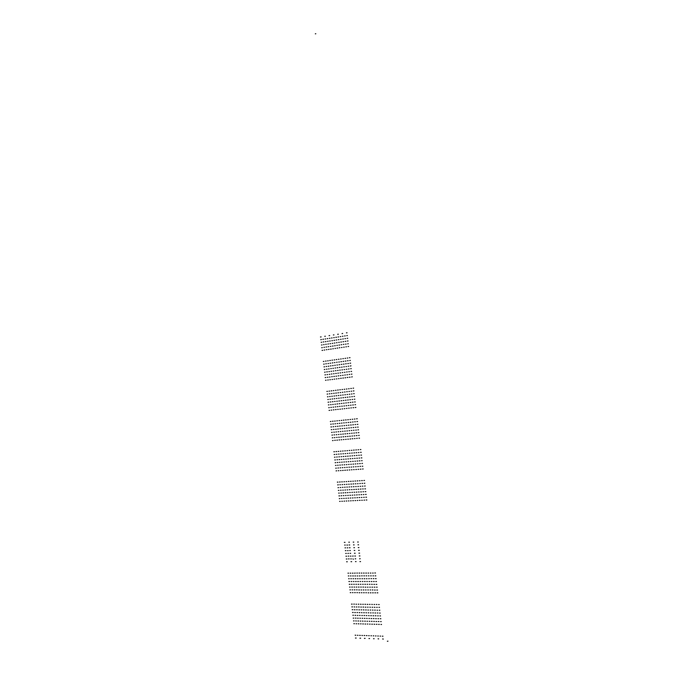 <?xml version="1.0" encoding="UTF-8"?>
<svg xmlns="http://www.w3.org/2000/svg" width="675" height="675" viewBox="0 0 675 675"><rect width="100%" height="100%" fill="white"/><g stroke="black" fill="none" stroke-linecap="round" stroke-linejoin="round"><path stroke-width="0.51" stroke-dasharray="3.38 2.53" d=""/><path stroke-width="1.01" d="M315.301 33.801L315.841 33.792M387.914 641.14L387.357 641.25M334.623 345.769L335.23 345.676M335.551 348.384L334.943 348.477M333.99 340.36L334.598 340.267M334.918 342.968L334.311 343.06M333.357 334.952L333.965 334.851M334.277 337.559L333.678 337.652M321.098 336.876L320.498 336.968M320.811 339.652L321.41 339.559M321.722 342.242L321.123 342.335M321.435 345.018L322.034 344.925M322.059 350.392L322.658 350.3M322.346 347.617L321.747 347.701M325.358 336.209L324.759 336.302M325.072 338.993L325.671 338.901M325.991 341.584L325.392 341.677M325.704 344.368L326.303 344.275M326.329 349.76L326.928 349.667M326.616 346.975L326.017 347.06M329.653 335.534L329.046 335.627M329.366 338.327L329.965 338.226M330.277 340.926L329.678 341.018M329.991 343.718L330.598 343.626M330.623 349.118L331.231 349.026M330.91 346.326L330.311 346.418M323.249 342.006L323.848 341.913M323.536 339.23L322.937 339.323M327.527 341.348L328.134 341.255M327.814 338.563L327.215 338.656M331.83 340.689L332.438 340.597M332.117 337.897L331.518 337.989M323.882 347.38L324.473 347.296M324.16 344.604L323.561 344.697M328.16 346.739L328.759 346.646M328.447 343.955L327.848 344.048M332.463 346.098L333.07 346.005M332.75 343.297L332.151 343.389M324.793 349.988L324.194 350.072M329.079 349.346L328.472 349.439M333.382 348.705L332.783 348.798M337.112 348.157L337.719 348.064M341.466 347.507L342.082 347.414M345.845 346.857L346.461 346.764M336.479 342.731L337.087 342.638M337.399 345.355L336.791 345.44M340.824 342.073L341.44 341.98M341.761 344.697L341.145 344.79M345.203 341.407L345.819 341.314M346.14 344.039L345.524 344.132M335.838 337.314L336.445 337.222M336.766 339.93L336.158 340.023M340.192 336.639L340.799 336.547M341.12 339.263L340.504 339.356M344.562 335.956L345.178 335.863M345.499 338.588L344.883 338.681M338.968 345.119L339.576 345.026M339.896 347.743L339.289 347.836M338.327 339.694L338.943 339.593M339.255 342.309L338.648 342.402M337.694 334.268L338.302 334.176M338.622 336.884L338.015 336.977M343.33 344.461L343.946 344.368M344.267 347.093L343.651 347.186M342.689 339.019L343.305 338.926M343.626 341.643L343.01 341.736M342.048 333.585L342.664 333.484M342.984 336.209L342.368 336.302M347.726 343.803L348.342 343.71M348.663 346.444L348.047 346.528M347.077 338.344L347.692 338.251M348.013 340.976L347.397 341.069M346.435 332.893L347.051 332.792M347.372 335.526L346.756 335.618M338.158 375.916L338.774 375.84M339.086 378.557L338.479 378.641M337.525 370.482L338.133 370.398M338.453 373.123L337.846 373.199M336.884 365.048L337.492 364.964M337.812 367.681L337.205 367.765M336.251 359.623L336.859 359.539M337.179 362.247L336.572 362.332M325.823 377.527L325.223 377.612M325.536 380.312L326.135 380.227M324.911 374.912L325.51 374.836M325.198 372.136L324.599 372.22M324.278 369.52L324.877 369.436M324.565 366.744L323.966 366.829M323.941 361.361L323.342 361.446M323.654 364.137L324.253 364.053M330.117 376.971L329.51 377.047M329.83 379.755L330.429 379.679M329.198 374.347L329.797 374.262M329.484 371.562L328.885 371.638M328.565 368.938L329.164 368.854M328.852 366.154L328.252 366.238M328.219 360.754L327.62 360.838M327.94 363.538L328.539 363.454M334.429 376.405L333.821 376.49M334.142 379.198L334.749 379.122M333.509 373.773L334.117 373.697M333.796 370.98L333.188 371.064M332.876 368.356L333.475 368.272M333.163 365.563L332.556 365.648M332.53 360.146L331.923 360.231M332.243 362.939L332.843 362.855M327.653 374.549L327.046 374.625M327.367 377.333L327.966 377.249M327.021 369.149L326.422 369.233M326.734 371.925L327.333 371.849M326.109 366.533L326.708 366.449M326.396 363.749L325.797 363.833M331.957 373.984L331.349 374.06M331.661 376.768L332.269 376.692M331.324 368.567L330.716 368.643M331.037 371.351L331.636 371.275M330.404 365.943L331.003 365.858M330.691 363.15L330.083 363.234M336.277 373.41L335.669 373.486M335.99 376.203L336.597 376.127M335.644 367.976L335.036 368.061M335.357 370.769L335.964 370.693M334.716 365.344L335.323 365.268M335.011 362.551L334.403 362.635M325.477 361.142L326.076 361.058M329.771 360.534L330.37 360.45M334.083 359.927L334.69 359.843M328.278 379.957L327.679 380.033M332.589 379.401L331.982 379.477M336.918 378.844L336.31 378.92M340.656 378.354L341.272 378.278M345.035 377.798L345.651 377.713M349.431 377.224L350.055 377.148M339.036 359.227L338.42 359.311M343.398 358.611L342.782 358.695M347.785 357.995L347.169 358.079M339.668 364.669L339.061 364.753M338.74 362.028L339.348 361.943M339.382 367.47L339.989 367.386M340.31 370.111L339.702 370.187M340.951 375.553L340.343 375.637M340.023 372.912L340.63 372.828M344.039 364.061L343.432 364.146M343.102 361.42L343.718 361.336M343.752 366.879L344.36 366.795M344.68 369.52L344.073 369.605M345.33 374.979L344.714 375.064M344.393 372.33L345.009 372.254M348.435 363.462L347.819 363.547M347.498 360.813L348.114 360.728M348.14 366.28L348.756 366.196M349.085 368.93L348.46 369.014M349.726 374.406L349.11 374.49M348.789 371.748L349.405 371.672M341.533 361.64L340.917 361.724M340.605 359.007L341.212 358.923M341.238 364.449L341.854 364.365M342.174 367.09L341.558 367.175M341.879 369.9L342.495 369.816M342.816 372.541L342.2 372.625M343.457 378L342.841 378.076M342.52 375.351L343.136 375.266M345.912 361.032L345.296 361.117M344.976 358.391L345.592 358.298M345.617 363.85L346.233 363.757M346.553 366.491L345.946 366.576M346.267 369.309L346.882 369.225M347.203 371.959L346.587 372.043M347.844 377.435L347.228 377.511M346.908 374.777L347.524 374.692M350.317 360.416L349.701 360.501M349.372 357.767L349.996 357.683M350.021 363.243L350.637 363.158M350.966 365.892L350.35 365.977M350.671 368.719L351.287 368.634M351.616 371.377L350.992 371.461M352.266 376.861L351.641 376.945M351.321 374.203L351.937 374.119M341.71 406.207L342.326 406.139M342.647 408.873L342.031 408.94M341.077 400.748L341.685 400.68M342.006 403.405L341.39 403.481M340.436 395.288L341.044 395.212M341.364 397.946L340.757 398.014M339.795 389.838L340.402 389.762M340.723 392.487L340.116 392.563M329.316 407.59L328.717 407.658M329.029 410.366L329.636 410.299M328.396 404.941L329.003 404.873M328.683 402.165L328.084 402.233M327.772 399.524L328.371 399.457M328.058 396.748L327.459 396.824M327.426 391.34L326.827 391.416M327.139 394.116L327.738 394.048M333.627 407.109L333.028 407.177M333.34 409.894L333.948 409.826M332.707 404.46L333.315 404.392M332.994 401.676L332.387 401.743M332.075 399.026L332.682 398.959M332.362 396.242L331.754 396.309M331.729 390.817L331.121 390.892M331.442 393.601L332.049 393.525M337.964 406.628L337.357 406.696M337.677 409.421L338.285 409.354M337.036 403.971L337.643 403.903M337.331 401.178L336.724 401.245M336.403 398.52L337.011 398.452M336.69 395.727L336.082 395.803M336.057 390.293L335.45 390.361M335.762 393.086L336.369 393.01M331.155 404.637L330.548 404.705M330.868 407.413L331.467 407.346M330.522 399.212L329.923 399.279M330.235 401.988L330.834 401.92M329.602 396.571L330.21 396.495M329.889 393.787L329.29 393.863M335.475 404.148L334.868 404.215M335.188 406.932L335.796 406.865M334.842 398.706L334.235 398.773M334.555 401.498L335.163 401.423M333.914 396.056L334.522 395.989M334.209 393.272L333.602 393.339M339.82 403.658L339.213 403.726M339.533 406.451L340.141 406.384M339.188 398.199L338.572 398.267M338.892 401.001L339.5 400.925M338.259 395.55L338.867 395.474M338.546 392.749L337.939 392.825M328.97 391.154L329.577 391.078M333.281 390.631L333.889 390.555M337.618 390.099L338.226 390.023M331.788 410.062L331.18 410.13M336.116 409.59L335.509 409.657M340.462 409.118L339.854 409.185M344.225 408.704L344.841 408.637M348.621 408.223L349.237 408.156M353.042 407.742L353.658 407.675M342.588 389.492L341.98 389.568M346.975 388.96L346.359 389.036M351.388 388.429L350.764 388.505M343.229 394.959L342.622 395.027M342.301 392.302L342.908 392.226M342.942 397.761L343.55 397.693M343.87 400.427L343.263 400.494M344.512 405.903L343.904 405.97M343.583 403.228L344.191 403.161M347.617 394.436L347.001 394.512M346.68 391.77L347.296 391.702M347.33 397.254L347.946 397.178M348.266 399.921L347.65 399.997M348.916 405.413L348.292 405.481M347.971 402.739L348.587 402.663M352.038 393.922L351.413 393.989M351.093 391.247L351.709 391.171M351.743 396.74L352.358 396.664M352.688 399.414L352.063 399.49M353.337 404.916L352.713 404.992M352.392 402.241L353.008 402.165M345.102 391.964L344.486 392.04M344.166 389.306L344.782 389.23M344.807 394.774L345.423 394.698M345.743 397.44L345.127 397.507M345.448 400.241L346.064 400.174M346.385 402.916L345.777 402.983M347.034 408.4L346.418 408.468M346.098 405.726L346.714 405.658M349.498 391.433L348.882 391.508M348.562 388.766L349.177 388.69M349.203 394.251L349.827 394.183M350.148 396.925L349.532 396.993M349.852 399.743L350.468 399.668M350.798 402.418L350.182 402.486M351.447 407.911L350.823 407.978M350.502 405.236L351.118 405.169M353.928 390.909L353.303 390.977M352.983 388.235L353.599 388.159M353.632 393.727L354.248 393.66M354.577 396.411L353.953 396.478M354.282 399.237L354.898 399.161M355.227 401.92L354.603 401.988M355.877 407.43L355.261 407.498M354.932 404.738L355.556 404.671M345.279 436.641L345.895 436.59M346.216 439.332L345.608 439.391M344.638 431.156L345.254 431.097M345.575 433.839L344.959 433.898M343.997 425.672L344.613 425.613M344.933 428.355L344.317 428.414M343.356 420.188L343.963 420.128M344.292 422.871L343.676 422.93M332.826 437.78L332.227 437.839M332.539 440.564L333.146 440.505M331.906 435.113L332.513 435.063M332.193 432.337L331.594 432.397M331.273 429.671L331.881 429.612M331.56 426.895L330.961 426.954M330.927 421.462L330.328 421.521M330.64 424.238L331.248 424.178M337.163 437.383L336.555 437.442M336.867 440.176L337.483 440.117M336.234 434.708L336.842 434.658M336.521 431.924L335.914 431.983M335.602 429.258L336.209 429.199M335.888 426.473L335.281 426.532M335.256 421.014L334.648 421.082M334.96 423.807L335.568 423.74M341.516 436.987L340.909 437.046M341.229 439.779L341.837 439.729M340.588 434.303L341.196 434.253M340.875 431.511L340.267 431.57M339.947 428.836L340.554 428.777M340.234 426.043L339.626 426.102M339.601 420.576L338.985 420.635M339.306 423.368L339.913 423.309M334.673 434.86L334.066 434.911M334.387 437.636L334.994 437.586M334.041 429.41L333.433 429.469M333.754 432.186L334.353 432.135M333.113 426.743L333.72 426.684M333.408 423.959L332.8 424.018M339.019 434.455L338.403 434.506M338.723 437.24L339.339 437.189M338.377 428.988L337.77 429.047M338.091 431.781L338.698 431.722M337.449 426.313L338.057 426.254M337.736 423.529L337.129 423.588M343.381 434.042L342.773 434.101M343.094 436.843L343.702 436.784M342.74 428.566L342.132 428.625M342.453 431.359L343.06 431.308M341.812 425.883L342.419 425.824M342.098 423.09L341.491 423.149M332.48 421.301L333.087 421.242M336.817 420.863L337.424 420.795M341.17 420.415L341.778 420.348M335.306 440.311L334.699 440.37M339.652 439.923L339.044 439.973M344.022 439.526L343.415 439.585M347.802 439.189L348.418 439.138M352.215 438.792L352.839 438.742M356.662 438.396L357.286 438.345M346.157 419.901L345.549 419.968M350.57 419.453L349.945 419.521M354.999 419.006L354.375 419.065M346.807 425.393L346.191 425.452M345.87 422.71L346.486 422.651M346.511 428.203L347.127 428.144M347.448 430.886L346.832 430.945M348.098 436.388L347.482 436.438M347.161 433.696L347.777 433.637M351.219 424.963L350.595 425.022M350.274 422.272L350.89 422.204M350.924 427.773L351.54 427.714M351.861 430.464L351.245 430.523M352.51 435.983L351.894 436.042M351.574 433.282L352.19 433.223M355.649 424.524L355.025 424.583M354.704 421.824L355.328 421.765M355.354 427.343L355.978 427.283M356.307 430.043L355.683 430.102M356.957 435.577L356.332 435.628M356.003 432.869L356.628 432.81M348.688 422.432L348.064 422.491M347.743 419.74L348.359 419.681M348.393 425.242L349.009 425.174M349.329 427.925L348.713 427.984M349.034 430.734L349.658 430.675M349.979 433.426L349.363 433.485M350.629 438.936L350.004 438.995M349.684 436.244L350.3 436.185M353.101 421.985L352.485 422.044M352.156 419.293L352.78 419.226M352.806 424.803L353.43 424.744M353.759 427.494L353.135 427.562M353.464 430.312L354.08 430.253M354.409 433.021L353.784 433.072M355.058 438.539L354.434 438.598M354.113 435.839L354.729 435.78M357.548 421.538L356.923 421.605M356.602 418.837L357.227 418.778M357.252 424.364L357.877 424.305M358.206 427.064L357.581 427.132M357.91 429.891L358.535 429.832M358.855 432.599L358.231 432.658M359.513 438.142L358.889 438.193M358.56 435.426L359.184 435.375M348.865 467.218L349.49 467.176M349.81 469.935L349.194 469.977M348.224 461.708L348.84 461.658M349.161 464.417L348.545 464.459M347.574 456.199L348.19 456.148M348.511 458.899L347.895 458.949M346.933 450.689L347.549 450.638M347.87 453.389L347.254 453.44M336.352 468.121L335.745 468.163M336.066 470.897L336.673 470.855M335.433 465.429L336.04 465.379M335.72 462.645L335.112 462.696M334.792 459.962L335.399 459.911M335.087 457.178L334.479 457.228M334.446 451.718L333.847 451.769M334.159 454.494L334.766 454.452M340.706 467.809L340.099 467.851M340.419 470.593L341.027 470.551M339.778 465.109L340.386 465.058M340.065 462.316L339.457 462.367M339.137 459.624L339.753 459.574M339.432 456.84L338.816 456.882M338.791 451.364L338.183 451.415M338.504 454.148L339.112 454.098M345.085 467.488L344.469 467.539M344.79 470.289L345.406 470.239M344.149 464.788L344.765 464.737M344.444 461.987L343.828 462.038M343.507 459.287L344.123 459.245M343.794 456.494L343.187 456.545M343.153 451.001L342.546 451.052M342.866 453.794L343.474 453.743M338.209 465.218L337.601 465.269M337.922 468.003L338.529 467.961M337.576 459.743L336.96 459.793M337.281 462.527L337.888 462.485M336.648 457.059L337.255 457.009M336.935 454.275L336.327 454.326M342.571 464.898L341.963 464.948M342.284 467.691L342.892 467.648M341.93 459.413L341.322 459.456M341.643 462.198L342.25 462.156M341.002 456.713L341.609 456.663M341.288 453.921L340.681 453.971M346.958 464.577L346.343 464.619M346.663 467.378L347.279 467.336M346.317 459.068L345.701 459.118M346.022 461.869L346.638 461.827M345.381 456.368L345.988 456.317M345.668 453.566L345.052 453.617M336.007 451.592L336.614 451.541M340.36 451.229L340.968 451.178M344.731 450.875L345.347 450.824M338.85 470.703L338.243 470.745M343.212 470.399L342.605 470.441M347.608 470.087L346.992 470.129M351.397 469.825L352.021 469.783M355.835 469.513L356.459 469.471M360.298 469.201L360.923 469.159M349.751 450.461L349.135 450.512M354.181 450.09L353.557 450.141M358.627 449.727L358.003 449.778M350.401 455.971L349.777 456.022M349.456 453.263L350.072 453.212M350.106 458.781L350.722 458.73M351.042 461.489L350.426 461.54M351.692 467.016L351.076 467.058M350.755 464.299L351.371 464.257M354.831 455.625L354.206 455.667M353.877 452.908L354.502 452.858M354.535 458.435L355.151 458.392M355.48 461.16L354.856 461.202M356.13 466.695L355.514 466.737M355.185 463.97L355.809 463.928M359.286 455.271L358.661 455.321M358.332 452.545L358.957 452.495M358.99 458.097L359.615 458.047M359.944 460.822L359.311 460.865M360.593 466.374L359.969 466.417M359.64 463.641L360.264 463.598M352.282 453.035L351.667 453.085M351.337 450.326L351.962 450.276M351.987 455.844L352.612 455.794M352.932 458.561L352.316 458.612M352.637 461.371L353.261 461.32M353.582 464.088L352.966 464.138M354.24 469.623L353.616 469.665M353.287 466.898L353.911 466.855M356.729 452.68L356.105 452.731M355.776 449.963L356.4 449.913M356.434 455.498L357.05 455.448M357.379 458.215L356.754 458.266M357.083 461.033L357.708 460.991M358.037 463.759L357.413 463.809M358.687 469.311L358.062 469.353M357.733 466.577L358.358 466.535M361.192 452.318L360.568 452.368M360.239 449.592L360.863 449.542M360.897 455.144L361.522 455.093M361.851 457.869L361.226 457.92M361.555 460.696L362.18 460.654M362.509 463.43L361.876 463.48M363.167 468.998L362.534 469.041M362.205 466.256L362.838 466.214M352.468 497.939L353.093 497.905M353.413 500.681L352.797 500.707M351.818 492.396L352.443 492.362M352.763 495.138L352.148 495.172M351.169 486.861L351.793 486.827M352.114 489.594L351.498 489.628M350.519 481.334L351.143 481.292M351.464 484.059L350.848 484.093M339.905 498.597L339.289 498.631M339.609 501.373L340.217 501.348M338.968 495.88L339.584 495.847M339.263 493.096L338.648 493.13M338.335 490.388L338.943 490.354M338.622 487.612L338.015 487.645M337.981 482.119L337.373 482.161M337.694 484.903L338.302 484.861M344.275 498.369L343.659 498.403M343.98 501.154L344.596 501.128M343.339 495.644L343.955 495.61M343.634 492.851L343.018 492.893M342.698 490.134L343.305 490.101M342.984 487.35L342.377 487.384M342.343 481.849L341.736 481.882M342.056 484.633L342.664 484.599M348.671 498.133L348.055 498.167M348.376 500.934L348.992 500.901M347.726 495.408L348.342 495.374M348.022 492.607L347.406 492.649M347.085 489.881L347.701 489.847M347.38 487.088L346.764 487.122M346.731 481.57L346.115 481.612M346.435 484.363L347.051 484.329M341.761 495.728L341.153 495.762M341.474 498.513L342.082 498.479M341.12 490.227L340.512 490.261M340.833 493.012L341.44 492.978M340.192 487.51L340.799 487.477M340.478 484.726L339.871 484.768M346.148 495.492L345.532 495.526M345.853 498.285L346.469 498.251M345.499 489.974L344.883 490.008M345.212 492.767L345.819 492.733M344.562 487.257L345.178 487.215M344.858 484.464L344.242 484.498M350.553 495.256L349.937 495.29M350.257 498.057L350.873 498.023M349.903 489.721L349.287 489.755M349.608 492.522L350.232 492.488M348.967 486.996L349.582 486.953M349.253 484.194L348.637 484.228M339.55 482.017L340.166 481.984M343.921 481.748L344.537 481.705M348.317 481.469L348.933 481.435M342.402 501.238L341.795 501.263M346.79 501.01L346.174 501.044M351.202 500.791L350.578 500.825M355.016 500.597L355.641 500.563M359.471 500.369L360.096 500.344M363.952 500.15L364.584 500.116M353.354 481.157L352.738 481.191M357.801 480.87L357.176 480.912M362.273 480.592L361.648 480.634M354.004 486.692L353.388 486.734M353.059 483.958L353.683 483.924M353.708 489.502L354.333 489.468M354.662 492.244L354.038 492.278M355.312 497.787L354.687 497.821M354.367 495.045L354.983 495.011M358.459 486.43L357.834 486.464M357.505 483.688L358.13 483.654M358.163 489.248L358.788 489.206M359.117 491.991L358.493 492.024M359.767 497.559L359.142 497.593M358.813 494.809L359.438 494.775M362.931 486.169L362.306 486.202M361.977 483.418L362.602 483.376M362.635 488.987L363.268 488.953M363.597 491.737L362.964 491.78M364.255 497.323L363.623 497.357M363.293 494.564L363.926 494.53M355.902 483.789L355.278 483.823M354.957 481.056L355.573 481.013M355.607 486.599L356.231 486.565M356.56 489.341L355.936 489.375M356.257 492.151L356.881 492.117M357.21 494.893L356.586 494.927M357.868 500.453L357.244 500.487M356.915 497.703L357.539 497.678M360.366 483.511L359.741 483.553M359.412 480.769L360.037 480.735M360.07 486.337L360.695 486.295M361.024 489.08L360.391 489.113M360.72 491.898L361.353 491.864M361.682 494.648L361.049 494.682M362.34 500.226L361.707 500.259M361.378 497.475L362.011 497.441M364.854 483.241L364.222 483.283M363.892 480.49L364.525 480.448M364.551 486.068L365.183 486.034M365.512 488.827L364.88 488.86M365.209 491.653L365.842 491.619M366.171 494.412L365.546 494.446M366.837 499.998L366.204 500.032M365.875 497.239L366.508 497.205M368.626 635.681L369.259 635.698M369.588 638.533L368.955 638.508M355.793 635.234L355.168 635.217M355.497 638.027L356.122 638.044M360.256 635.394L359.632 635.369M359.952 638.187L360.585 638.204M364.745 635.546L364.112 635.521M364.441 638.347L365.074 638.373M357.396 635.293L358.02 635.318M361.868 635.445L362.492 635.47M366.365 635.605L366.998 635.622M371.52 635.783L370.887 635.757M376.076 635.934L375.435 635.917M380.649 636.095L380.008 636.069M374.127 638.702L373.494 638.677M373.157 635.833L373.798 635.858M378.692 638.862L378.051 638.837M377.722 635.993L378.363 636.019M383.29 639.031L382.641 639.006M382.303 636.154L382.953 636.171M366.93 621.228L367.563 621.245M367.892 624.071L367.259 624.054M366.263 615.583L366.896 615.6M367.225 618.427L366.593 618.41M365.605 609.947L366.238 609.955M366.567 612.782L365.934 612.765M364.947 604.311L365.572 604.319M365.901 607.137L365.276 607.129M354.122 620.907L353.506 620.89M353.827 623.692L354.451 623.708M353.177 618.089L353.801 618.106M353.472 615.305L352.856 615.296M352.527 612.495L353.152 612.512M352.823 609.711L352.198 609.702M352.173 604.125L351.548 604.108M351.877 606.909L352.493 606.918M358.577 621.017L357.952 621M358.282 623.81L358.906 623.827M357.623 618.199L358.248 618.207M357.919 615.406L357.294 615.389M356.974 612.588L357.598 612.596M357.269 609.795L356.645 609.778M356.611 604.184L355.995 604.176M356.316 606.977L356.94 606.985M363.057 621.135L362.424 621.118M362.753 623.936L363.386 623.953M362.095 618.3L362.728 618.317M362.399 615.499L361.766 615.49M361.437 612.672L362.07 612.689M361.741 609.879L361.108 609.862M361.083 604.252L360.458 604.243M360.779 607.053L361.412 607.061M356.02 618.157L355.396 618.14M355.725 620.949L356.349 620.966M355.371 612.554L354.746 612.537M355.075 615.338L355.691 615.355M354.417 609.744L355.042 609.753M354.712 606.952L354.097 606.943M360.484 618.266L359.859 618.249M360.188 621.059L360.813 621.076M359.826 612.647L359.201 612.63M359.53 615.44L360.155 615.457M358.872 609.82L359.497 609.837M359.176 607.028L358.543 607.019M364.973 618.367L364.348 618.359M364.677 621.177L365.302 621.194M364.314 612.731L363.682 612.723M364.011 615.541L364.643 615.549M363.352 609.905L363.985 609.913M363.656 607.103L363.023 607.087M353.767 604.142L354.392 604.15M358.223 604.209L358.847 604.218M362.694 604.277L363.327 604.285M356.678 623.767L356.054 623.751M361.142 623.886L360.517 623.869M365.639 624.012L365.006 623.995M369.52 624.122L370.153 624.139M374.06 624.24L374.701 624.257M378.624 624.367L379.266 624.383M367.833 604.353L367.2 604.344M372.364 604.42L371.723 604.412M376.92 604.488L376.279 604.479M368.491 609.998L367.858 609.989M367.529 607.163L368.162 607.179M368.196 612.816L368.828 612.824M369.157 615.651L368.525 615.634M369.824 621.304L369.191 621.287M368.854 618.46L369.487 618.477M373.03 610.082L372.389 610.073M372.06 607.238L372.693 607.255M372.727 612.9L373.359 612.917M373.697 615.752L373.056 615.735M374.363 621.422L373.722 621.405M373.393 618.57L374.026 618.587M377.587 610.166L376.945 610.158M376.616 607.314L377.249 607.331M377.283 612.993L377.924 613.01M378.262 615.853L377.62 615.836M378.928 621.54L378.287 621.523M377.958 618.68L378.599 618.697M370.423 607.213L369.79 607.205M369.461 604.378L370.094 604.387M370.119 610.031L370.761 610.04M371.09 612.866L370.457 612.858M370.786 615.684L371.419 615.701M371.756 618.528L371.123 618.519M372.423 624.198L371.79 624.181M371.452 621.346L372.085 621.363M374.971 607.289L374.33 607.281M374.001 604.446L374.633 604.454M374.667 610.116L375.308 610.124M375.637 612.959L375.005 612.951M375.334 615.786L375.975 615.803M376.312 618.638L375.671 618.621M376.979 624.324L376.338 624.308M376.009 621.464L376.642 621.481M379.544 607.365L378.903 607.357M378.565 604.513L379.207 604.522M379.232 610.2L379.882 610.208M380.211 613.052L379.569 613.043M379.907 615.887L380.548 615.904M380.886 618.747L380.244 618.73M381.561 624.442L380.919 624.426M380.582 621.582L381.223 621.599M363.26 589.933L363.884 589.933M364.213 592.743L363.589 592.743M362.602 584.314L363.226 584.314M363.555 587.123L362.931 587.123M361.943 578.703L362.568 578.694M362.897 581.504L362.273 581.504M361.285 573.092L361.91 573.083M362.239 575.893L361.614 575.893M350.511 589.857L349.895 589.849M350.215 592.642L350.84 592.642M349.574 587.064L350.19 587.073M349.869 584.28L349.245 584.28M348.924 581.496L349.54 581.496M349.22 578.711L348.604 578.711M348.57 573.151L347.954 573.151M348.275 575.935L348.891 575.935M354.949 589.883L354.324 589.883M354.653 592.675L355.269 592.675M353.995 587.081L354.62 587.09M354.291 584.297L353.675 584.288M353.346 581.504L353.97 581.504M353.641 578.711L353.025 578.711M352.991 573.126L352.375 573.134M352.696 575.918L353.32 575.918M359.404 589.908L358.779 589.908M359.108 592.709L359.733 592.709M358.45 587.107L359.075 587.107M358.746 584.305L358.121 584.305M357.792 581.504L358.417 581.504M358.096 578.703L357.472 578.703M357.438 573.109L356.813 573.109M357.142 575.91L357.767 575.902M352.401 587.081L351.785 587.073M352.105 589.866L352.73 589.866M351.751 581.496L351.135 581.496M351.456 584.288L352.08 584.288M350.806 578.711L351.43 578.711M351.101 575.927L350.485 575.927M356.847 587.098L356.223 587.09M356.552 589.891L357.168 589.899M356.189 581.504L355.565 581.504M355.894 584.297L356.518 584.297M355.244 578.703L355.868 578.703M355.539 575.91L354.915 575.91M361.311 587.115L360.686 587.115M361.015 589.916L361.64 589.925M360.652 581.504L360.028 581.504M360.357 584.305L360.982 584.305M359.699 578.703L360.323 578.703M360.003 575.902L359.37 575.902M350.156 573.142L350.781 573.142M354.586 573.126L355.21 573.117M359.049 573.1L359.674 573.1M353.05 592.658L352.434 592.658M357.497 592.692L356.873 592.692M361.969 592.726L361.344 592.726M365.833 592.76L366.466 592.76M370.356 592.793L370.988 592.802M374.903 592.827L375.536 592.836M364.154 573.075L363.53 573.083M368.668 573.058L368.035 573.058M373.199 573.033L372.566 573.033M364.812 578.694L364.188 578.694M363.859 575.885L364.483 575.885M364.517 581.504L365.15 581.504M365.479 584.322L364.846 584.314M366.137 589.95L365.504 589.942M365.175 587.132L365.808 587.132M369.326 578.686L368.693 578.694M368.364 575.876L368.997 575.868M369.031 581.513L369.664 581.513M369.993 584.331L369.36 584.331M370.659 589.975L370.027 589.967M369.689 587.149L370.322 587.149M373.866 578.686L373.233 578.686M372.895 575.859L373.537 575.859M373.562 581.513L374.203 581.513M374.532 584.339L373.899 584.339M375.207 590.001L374.566 590.001M374.228 587.166L374.87 587.174M366.736 575.876L366.103 575.885M365.774 573.067L366.407 573.067M366.441 578.694L367.065 578.694M367.402 581.504L366.77 581.504M367.099 584.322L367.732 584.322M368.061 587.14L367.428 587.14M368.727 592.785L368.094 592.777M367.765 589.958L368.398 589.958M371.258 575.868L370.626 575.868M370.297 573.05L370.929 573.041M370.963 578.686L371.596 578.686M371.925 581.513L371.292 581.513M371.63 584.331L372.262 584.339M372.592 587.157L371.959 587.157M373.258 592.819L372.625 592.81M372.288 589.984L372.929 589.984M375.815 575.851L375.173 575.851M374.836 573.024L375.477 573.024M375.511 578.686L376.144 578.678M376.481 581.513L375.84 581.513M376.177 584.347L376.819 584.347M377.156 587.183L376.515 587.174M377.823 592.852L377.182 592.844M376.844 590.009L377.485 590.017M359.606 558.782L360.231 558.773M360.56 561.566L359.935 561.575M358.948 553.188L359.573 553.179M359.902 555.972L359.277 555.981M358.29 547.602L358.914 547.585M359.243 550.378L358.619 550.395M357.64 542.017L358.265 542M358.594 544.792L357.969 544.809M346.916 558.951L346.3 558.959M346.629 561.735L347.245 561.727M345.98 556.192L346.596 556.175M346.275 553.407L345.659 553.416M345.338 550.648L345.954 550.631M345.634 547.864L345.018 547.872M344.984 542.32L344.368 542.337M344.697 545.105L345.305 545.096M351.329 558.892L350.713 558.9M351.034 561.684L351.658 561.676M350.392 556.116L351.008 556.107M350.679 553.331L350.063 553.34M349.743 550.564L350.359 550.547M350.038 547.771L349.414 547.788M349.388 542.219L348.773 542.236M349.093 545.003L349.709 544.995M355.767 558.833L355.143 558.841M355.472 561.625L356.096 561.625M354.822 556.048L355.438 556.04M355.118 553.255L354.493 553.264M354.164 550.479L354.788 550.462M354.468 547.678L353.843 547.695M353.81 542.109L353.194 542.126M353.514 544.911L354.139 544.894M348.798 556.141L348.182 556.149M348.502 558.934L349.118 558.925M348.148 550.589L347.532 550.606M347.861 553.382L348.477 553.365M347.212 547.83L347.827 547.813M347.507 545.046L346.891 545.054M353.219 556.073L352.603 556.082M352.924 558.866L353.379 559.204"/></g></svg>
